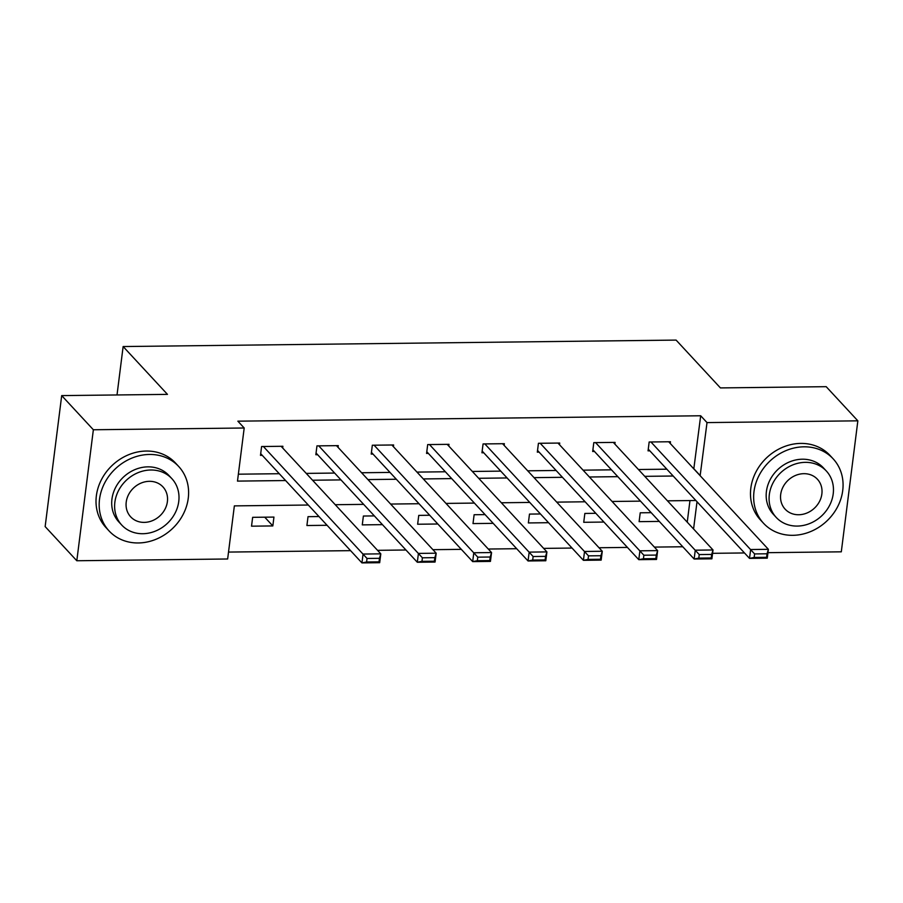 <?xml version="1.0" encoding="UTF-8"?>
<svg xmlns="http://www.w3.org/2000/svg" width="903" height="903" viewBox="0 0 903 903"><rect width="100%" height="100%" fill="white"/><g stroke="black" fill="none" stroke-linecap="round" stroke-linejoin="round"><path stroke-width="1.35" d="M308.295 505.025L234.362 505.883L227.646 558.991L76.811 560.752L45.15 526.596L61.697 395.604L167.461 394.374L123.135 346.549L676.099 340.092L720.425 387.918L826.189 386.676L857.85 420.832L841.303 551.823L767.956 552.67M744.49 552.952L712.591 553.325M228.527 552.072L350.578 550.649M377.556 550.333L405.955 549.995M432.921 549.679L461.32 549.351M488.286 549.035L516.685 548.708M543.651 548.392L572.05 548.053M599.016 547.749L627.416 547.41M654.382 547.094L682.781 546.766M123.135 346.549L117.018 394.961M687.239 522.16L689.971 500.567M651.187 512.667L640.227 512.802L639.11 521.652L659.28 521.415M595.811 513.31L584.851 513.446L583.733 522.295L603.915 522.058M540.445 513.965L529.485 514.089L528.368 522.939L548.55 522.702M485.08 514.608L474.12 514.733L473.003 523.582L493.185 523.356M429.715 515.252L418.755 515.387L417.637 524.237L437.82 524M374.35 515.906L363.39 516.031L362.272 524.88L382.454 524.643M318.985 516.55L308.025 516.674L306.907 525.523L327.078 525.286M273.948 517.08L252.648 517.329L251.531 526.178L272.83 525.93L273.948 517.08M693.809 468.871L700.683 415.764L237.861 421.17L244.194 427.999L237.489 481.107L285.608 480.543M238.358 474.188L279.275 473.714M306.241 473.398L334.641 473.059M361.606 472.754L390.006 472.416M416.972 472.1L445.371 471.772M472.337 471.456L500.736 471.129M527.702 470.813L556.101 470.474M583.078 470.158L611.478 469.831M638.444 469.515L666.843 469.188M670.252 443.452L670.466 441.748L649.167 441.996L648.049 450.845L649.821 450.823M614.875 444.095L615.09 442.391L593.802 442.639L592.684 451.489L594.456 451.477M559.51 444.739L559.725 443.046L538.436 443.294L537.319 452.143L539.091 452.121M504.145 445.393L504.359 443.689L483.071 443.937L481.942 452.787L483.726 452.764M448.78 446.037L448.994 444.332L427.695 444.581L426.577 453.43L428.349 453.408M393.415 446.68L393.629 444.976L372.329 445.224L371.212 454.085L372.984 454.062M338.049 447.335L338.264 445.63L316.964 445.879L315.847 454.728L317.619 454.706M282.673 447.978L282.887 446.274L261.599 446.522L260.482 455.372L262.254 455.349M61.697 395.604L93.359 429.76L244.194 427.999M76.811 560.752L93.359 429.76M700.683 415.764L707.015 422.593L857.85 420.832M700.141 475.7L707.015 422.593M312.573 480.227L340.973 479.899M367.939 479.583L396.338 479.245M423.304 478.929L451.703 478.601M478.669 478.285L507.068 477.958M534.034 477.642L562.434 477.315M589.411 476.998L617.81 476.66M644.776 476.344L673.175 476.016M695.863 500.499L667.464 500.826M640.498 501.142L612.099 501.47M585.133 501.786L556.733 502.124M529.768 502.429L501.368 502.768M474.391 503.084L445.992 503.411M419.026 503.727L390.627 504.055M363.661 504.371L335.261 504.709M693.572 528.989L697.014 501.729M693.967 468.871L700.299 475.7M264.726 517.182L272.83 525.93M668.683 441.77L768.385 549.317L767.268 558.167L749.513 558.381L750.641 549.532L768.385 549.317L767.031 553.787L754.603 553.923L754.163 557.467L766.579 557.32L767.031 553.787M648.264 449.141L749.513 558.381L754.163 557.467M650.939 441.973L754.603 553.923M767.268 558.167L766.579 557.32M792.778 535.321A47.43 41.324 137.2 0 0 837.42 507.125A47.43 41.324 137.2 0 0 833.153 458.826A47.43 41.324 137.2 0 0 803.952 446.816A47.43 41.324 137.2 0 0 759.299 475.012A47.43 41.324 137.2 0 0 763.577 523.311A47.43 41.324 137.2 0 0 792.778 535.321M833.153 458.826L829.981 455.405A47.43 41.324 137.2 0 0 800.792 443.407A47.43 41.324 137.2 0 0 756.138 471.592A47.43 41.324 137.2 0 0 760.405 519.902L763.577 523.311M776.23 517.43L773.318 514.281A34.156 29.754 -42.8 0 1 770.236 479.504A34.156 29.754 -42.8 0 1 802.383 459.209A34.156 29.754 -42.8 0 1 823.412 467.856L826.324 470.994A34.156 29.754 137.2 0 0 805.307 462.347A34.156 29.754 137.2 0 0 773.149 482.654A34.156 29.754 137.2 0 0 776.23 517.43A34.156 29.754 137.2 0 0 797.247 526.077A34.156 29.754 137.2 0 0 829.394 505.77A34.156 29.754 137.2 0 0 826.324 470.994M803.873 473.68A22.011 19.177 137.2 0 0 783.149 486.762A22.011 19.177 137.2 0 0 785.136 509.168A22.011 19.177 137.2 0 0 798.681 514.744A22.011 19.177 137.2 0 0 819.405 501.662A22.011 19.177 137.2 0 0 817.418 479.245A22.011 19.177 137.2 0 0 803.873 473.68M138.306 542.963A47.43 41.324 137.2 0 0 182.959 514.766A47.43 41.324 137.2 0 0 178.681 466.467A47.43 41.324 137.2 0 0 149.492 454.457A47.43 41.324 137.2 0 0 104.838 482.654A47.43 41.324 137.2 0 0 109.105 530.964A47.43 41.324 137.2 0 0 138.306 542.963M178.681 466.467L175.521 463.047A47.43 41.324 137.2 0 0 146.32 451.048A47.43 41.324 137.2 0 0 101.667 479.233A47.43 41.324 137.2 0 0 105.944 527.544L109.105 530.964M121.758 525.072L118.846 521.934A34.156 29.754 -42.8 0 1 115.776 487.146A34.156 29.754 -42.8 0 1 147.923 466.851A34.156 29.754 -42.8 0 1 168.94 475.497L171.852 478.635A34.156 29.754 137.2 0 0 150.835 470A34.156 29.754 137.2 0 0 118.688 490.295A34.156 29.754 137.2 0 0 121.758 525.072A34.156 29.754 137.2 0 0 142.787 533.718A34.156 29.754 137.2 0 0 174.934 513.423A34.156 29.754 137.2 0 0 171.852 478.635M149.401 481.322A22.011 19.177 137.2 0 0 128.689 494.404A22.011 19.177 137.2 0 0 130.664 516.821A22.011 19.177 137.2 0 0 144.22 522.385A22.011 19.177 137.2 0 0 164.933 509.303A22.011 19.177 137.2 0 0 162.946 486.898A22.011 19.177 137.2 0 0 149.401 481.322M613.318 442.414L713.02 549.972L711.891 558.822L694.147 559.025L695.265 550.175L713.02 549.972L711.666 554.431L699.238 554.577L698.798 558.11L711.214 557.975L711.666 554.431M592.899 449.784L694.147 559.025L698.798 558.11M595.574 442.617L699.238 554.577M711.891 558.822L711.214 557.975M557.952 443.057L657.644 550.616L656.526 559.465L638.782 559.668L639.9 550.819L657.644 550.616L656.3 555.074L643.873 555.221L643.433 558.765L655.849 558.618L656.3 555.074M537.533 450.439L638.782 559.668L643.433 558.765M540.208 443.271L643.873 555.221M656.526 559.465L655.849 558.618M502.587 443.712L602.278 551.259L601.161 560.108L583.417 560.323L584.534 551.473L602.278 551.259L600.924 555.717L588.508 555.864L588.056 559.409L600.484 559.262L600.924 555.717M482.168 451.082L583.417 560.323L588.056 559.409M484.843 443.915L588.508 555.864M601.161 560.108L600.484 559.262M447.222 444.355L546.913 551.902L545.796 560.763L528.052 560.966L529.169 552.117L546.913 551.902L545.559 556.372L533.142 556.519L532.691 560.052L545.119 559.905L545.559 556.372M426.792 451.726L528.052 560.966L532.691 560.052M429.478 444.558L533.142 556.519M545.796 560.763L545.119 559.905M391.857 444.998L491.548 552.557L490.431 561.406L472.687 561.61L473.804 552.76L491.548 552.557L490.194 557.016L477.777 557.162L477.326 560.707L489.753 560.56L490.194 557.016M371.426 452.38L472.687 561.61L477.326 560.707M374.102 445.213L477.777 557.162M490.431 561.406L489.753 560.56M336.48 445.653L436.183 553.2L435.065 562.05L417.31 562.253L418.428 553.404L436.183 553.2L434.828 557.659L422.401 557.806L421.961 561.35L434.377 561.203L434.828 557.659M316.061 453.024L417.31 562.253L421.961 561.35M318.736 445.856L422.401 557.806M435.065 562.05L434.377 561.203M281.115 446.296L380.806 553.844L379.689 562.693L361.945 562.908L363.062 554.058L380.806 553.844L379.463 558.314L367.036 558.46L366.595 561.993L379.012 561.847L379.463 558.314M260.696 453.667L361.945 562.908L366.595 561.993M263.371 446.5L367.036 558.46M379.689 562.693L379.012 561.847"/></g></svg>
